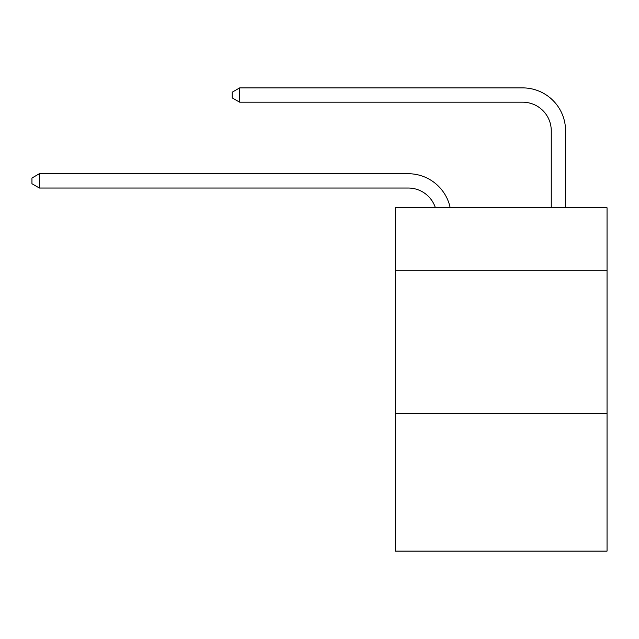 <?xml version="1.0" encoding="UTF-8"?>
<svg xmlns="http://www.w3.org/2000/svg" width="639" height="639" viewBox="0 0 639 639"><rect width="100%" height="100%" fill="white"/><g stroke="black" fill="none" stroke-linecap="round" stroke-linejoin="round"><path stroke-width="0.96" d="M607.05 270.72L607.05 207.771L395.325 207.771L395.325 270.72L607.05 270.72L607.05 551.114L395.325 551.114L395.325 270.72M607.05 413.776L395.325 413.776M408.193 188.026A28.611 28.611 -34.2 0 1 435.399 207.771A28.611 28.611 -31.8 0 0 408.193 188.026L39.386 188.026L31.95 183.736L31.95 178.017L39.386 173.72L408.193 173.72A42.917 42.917 145.8 0 1 450.191 207.771M551.257 207.771L551.257 130.803A28.611 28.611 14.3 0 0 522.646 102.192L239.673 102.192L232.237 97.903L232.237 92.176L239.673 87.886L522.646 87.886A42.917 42.917 37.6 0 1 565.563 130.803L565.563 207.771M39.386 188.026L39.386 173.72L408.193 173.72M551.257 130.803A28.611 28.611 -142.4 0 0 522.646 102.192A28.611 28.611 -142.4 0 1 551.257 130.803A28.611 28.611 -142.4 0 0 522.646 102.192A28.611 28.611 -142.4 0 1 551.257 130.803A28.611 28.611 -142.4 0 0 522.646 102.192A28.611 28.611 -142.4 0 1 551.257 130.803A28.611 28.611 -142.4 0 0 522.646 102.192A28.611 28.611 -142.4 0 1 551.257 130.803A28.611 28.611 -142.4 0 0 522.646 102.192A28.611 28.611 -142.4 0 1 551.257 130.803A28.611 28.611 -142.4 0 0 522.646 102.192A28.611 28.611 -142.4 0 1 551.257 130.803A28.611 28.611 -142.4 0 0 522.646 102.192A28.611 28.611 -142.4 0 1 551.257 130.803A28.611 28.611 -142.4 0 0 522.646 102.192A28.611 28.611 -142.4 0 1 551.257 130.803A28.611 28.611 -142.4 0 0 522.646 102.192A28.611 28.611 -142.4 0 1 551.257 130.803A28.611 28.611 -142.4 0 0 522.646 102.192A28.611 28.611 -142.4 0 1 551.257 130.803A28.611 28.611 -142.4 0 0 522.646 102.192A28.611 28.611 -142.4 0 1 551.257 130.803A28.611 28.611 -142.4 0 0 522.646 102.192A28.611 28.611 -142.4 0 1 551.257 130.803A28.611 28.611 -142.4 0 0 522.646 102.192A28.611 28.611 -142.4 0 1 551.257 130.803A28.611 28.611 -142.4 0 0 522.646 102.192A28.611 28.611 -142.4 0 1 551.257 130.803A28.611 28.611 -142.4 0 0 522.646 102.192A28.611 28.611 -142.4 0 1 551.257 130.803A28.611 28.611 -142.4 0 0 522.646 102.192A28.611 28.611 -142.4 0 1 551.257 130.803A28.611 28.611 -142.4 0 0 522.646 102.192A28.611 28.611 -142.4 0 1 551.257 130.803A28.611 28.611 -142.4 0 0 522.646 102.192A28.611 28.611 -142.4 0 1 551.257 130.803M239.673 87.886L239.673 102.192"/></g></svg>
